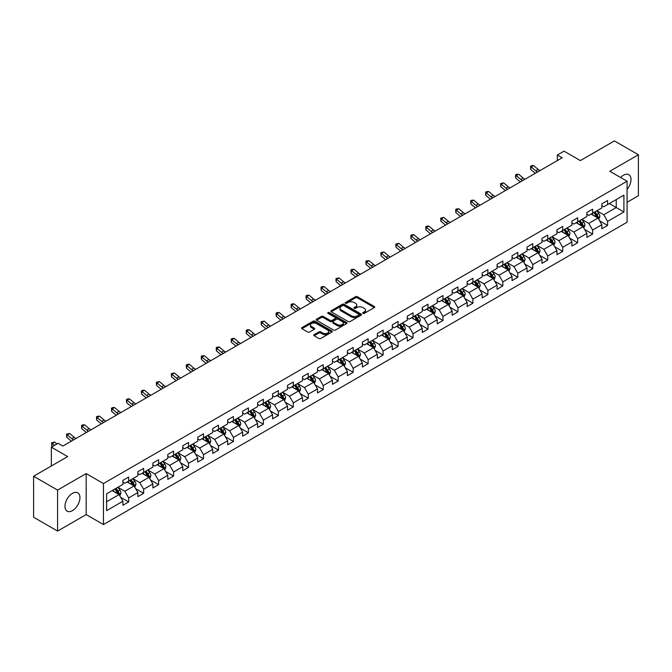 <?xml version="1.0" encoding="UTF-8"?>
<svg xmlns="http://www.w3.org/2000/svg" width="672" height="672" viewBox="0 0 672 672"><rect width="100%" height="100%" fill="white"/><g stroke="black" fill="none" stroke-linecap="round" stroke-linejoin="round"><path stroke-width="1.01" d="M362.989 313.362A0.932 0.538 0 0 0 364.308 313.362L374.312 307.583A1.336 0.773 0 0 0 374.699 307.037A1.336 0.773 0 0 0 374.312 306.499L357.361 296.713A1.336 0.773 0 0 0 355.48 296.713L345.467 302.484A0.932 0.538 0 0 0 346.786 303.248L348.079 302.501A4.259 2.461 0 0 1 354.11 302.501L355.522 303.316A4.259 2.461 0 0 1 356.773 305.054A4.259 2.461 0 0 1 355.522 306.793L354.228 307.541A0.932 0.538 0 0 0 355.547 308.305L356.84 307.558A4.259 2.461 0 0 1 362.872 307.558L364.283 308.372A4.259 2.461 0 0 1 365.526 310.111A4.259 2.461 0 0 1 364.283 311.85L362.989 312.598A0.932 0.538 0 0 0 362.989 313.362L362.989 312.598M72.458 510.644A10.584 6.107 120 0 0 79.372 501.32A10.584 6.107 120 0 0 77.75 492.836A10.584 6.107 120 0 0 72.458 493.366A10.584 6.107 120 0 0 65.545 502.69A10.584 6.107 120 0 0 67.166 511.165A10.584 6.107 120 0 0 72.458 510.644M627.077 189.403A10.584 6.107 120 0 0 628.824 174.678A10.584 6.107 120 0 0 623.532 175.199A10.584 6.107 120 0 0 620.651 177.526M314.135 334.664A1.336 0.773 0 0 0 313.748 335.202A1.336 0.773 0 0 0 314.135 335.748L318.889 338.495A1.336 0.773 0 0 0 320.771 338.495L331.884 332.077A1.336 0.773 0 0 0 332.279 331.531A1.336 0.773 0 0 0 331.884 330.994L314.933 321.208A1.336 0.773 0 0 0 313.051 321.208L301.938 327.617A1.336 0.773 0 0 0 301.552 328.163A1.336 0.773 0 0 0 301.938 328.709L307.684 332.027A1.336 0.773 0 0 0 309.565 332.027L314.32 329.28A1.336 0.773 0 0 0 314.714 328.734A1.336 0.773 0 0 0 314.32 328.188L311.472 326.542A3.562 2.058 0 0 1 310.43 325.088A3.562 2.058 0 0 1 312.631 323.19A3.562 2.058 0 0 1 316.512 323.635L327.676 330.078A3.562 2.058 0 0 1 328.717 331.531A3.562 2.058 0 0 1 326.516 333.438A3.562 2.058 0 0 1 322.636 332.984L320.771 331.918A1.336 0.773 0 0 0 318.889 331.918L314.135 334.664L314.135 335.748M627.077 202.289L638.4 195.754L638.4 154.762L614.418 140.918L580.356 160.583L564.043 151.166L557.332 155.039L562.128 157.811L62.866 446.057L58.061 443.293L51.349 447.166L51.349 465.998M57.582 490.098L57.582 531.082L86.176 514.576L86.176 473.592L57.582 490.098L33.6 476.246L67.662 456.582L51.349 447.166M86.176 473.592L103.446 483.554L627.077 181.238L627.077 222.23L103.446 524.546L103.446 483.554M638.4 154.762L609.806 171.268L627.077 181.238M348.18 321.586A1.336 0.773 0 0 0 350.062 321.586L361.175 315.168A1.336 0.773 0 0 0 361.561 314.622A1.336 0.773 0 0 0 361.175 314.084L344.224 304.298A1.336 0.773 0 0 0 342.342 304.298L331.229 310.708A1.336 0.773 0 0 0 330.834 311.254A1.336 0.773 0 0 0 331.229 311.8L348.18 321.586M328.348 313.564A0.932 0.538 0 0 1 329.297 313.698L329.297 312.589L346.534 322.535A1.336 0.773 0 0 1 346.92 323.081A1.336 0.773 0 0 1 346.534 323.627L335.42 330.036A1.336 0.773 0 0 1 333.53 330.036L316.579 320.25L321.342 317.528L321.342 316.42L316.579 319.166A1.336 0.773 0 0 0 316.193 319.712A1.336 0.773 0 0 0 316.579 320.25L316.579 319.166M321.342 317.528A1.336 0.773 0 0 1 323.224 317.528L323.224 316.42A1.336 0.773 0 0 0 321.342 316.42M323.224 316.42L330.095 320.384A1.336 0.773 0 0 0 331.976 320.384L335.135 318.57A1.336 0.773 0 0 0 335.521 318.024A1.336 0.773 0 0 0 335.135 317.478L327.978 313.345A0.932 0.538 0 0 1 329.297 312.589M57.582 531.082L33.6 517.238L33.6 476.246M120.666 497.322L128.68 501.95L128.68 497.902L137.886 492.584L137.886 496.633L143.64 493.307L143.64 489.266L152.855 483.949L152.855 487.99L158.609 484.663L158.609 480.623L167.815 475.306L167.815 479.346L173.578 476.028L173.578 471.979L182.784 466.662L182.784 470.711L188.538 467.384L188.538 463.344L197.753 458.027L197.753 462.067L203.507 458.741L203.507 454.7L212.722 449.383L212.722 453.424L218.476 450.106L218.476 446.057L227.682 440.74L227.682 444.788L233.444 441.462L233.444 437.422L242.651 432.104L242.651 436.145L248.405 432.818L248.405 428.778L257.62 423.461L257.62 427.501L263.374 424.183L263.374 420.134L272.588 414.817L272.588 418.866L278.342 415.54L278.342 411.499L287.549 406.182L287.549 410.222L293.311 406.896L293.311 402.856L302.518 397.538L302.518 401.579L308.272 398.261L308.272 394.212L317.486 388.895L317.486 392.944L323.24 389.617L323.24 385.577L332.447 380.26L332.447 384.3L338.209 380.974L338.209 376.933L347.416 371.616L347.416 375.656L353.17 372.338L353.17 368.29L362.384 362.972L362.384 367.021L368.138 363.695L368.138 359.654L377.353 354.337L377.353 358.378L383.107 355.051L383.107 351.011L392.314 345.694L392.314 349.734L398.076 346.416L398.076 342.367L407.282 337.05L407.282 341.099L413.036 337.772L413.036 333.732L422.251 328.415L422.251 332.455L428.005 329.129L428.005 325.088L437.212 319.771L437.212 323.812L442.974 320.494L442.974 316.445L452.18 311.128L452.18 315.176L457.934 311.85L457.934 307.81L467.149 302.492L467.149 306.533L472.903 303.206L472.903 299.166L482.118 293.849L482.118 297.889L487.872 294.571L487.872 290.522L497.078 285.205L497.078 289.254L502.841 285.928L502.841 281.887L512.047 276.57L512.047 280.61L517.801 277.284L517.801 273.244L527.016 267.926L527.016 271.967L532.77 268.649L532.77 264.6L541.985 259.283L541.985 263.332L547.739 260.005L547.739 255.965L556.945 250.648L556.945 254.688L562.708 251.362L562.708 247.321L571.914 242.004L571.914 246.044L577.668 242.726L577.668 238.678L586.883 233.36L586.883 237.409L592.637 234.083L592.637 230.042L601.843 224.725L601.843 228.766L607.606 225.439L607.606 221.399L623.91 211.982L623.91 195.14L616.241 199.576L616.241 207.547L623.91 211.982M128.68 501.95L122.917 505.268L122.917 501.228L106.613 510.644L106.613 493.802L122.917 484.386L122.917 480.346L128.68 477.019L128.68 481.068L137.886 475.751L137.886 471.702L143.64 468.384L143.64 472.424L152.855 467.107L152.855 463.067L158.609 459.74L158.609 463.781L167.815 458.464L167.815 454.423L173.578 451.097L173.578 455.146L182.784 449.828L182.784 445.78L188.538 442.462L188.538 446.502L197.753 441.185L197.753 437.144L203.507 433.818L203.507 437.858L212.722 432.541L212.722 428.501L218.476 425.174L218.476 429.223L227.682 423.906L227.682 419.857L233.444 416.539L233.444 420.58L242.651 415.262L242.651 411.222L248.405 407.896L248.405 411.936L257.62 406.619L257.62 402.578L263.374 399.252L263.374 403.301L272.588 397.984L272.588 393.935L278.342 390.617L278.342 394.657L287.549 389.34L287.549 385.3L293.311 381.973L293.311 386.014L302.518 380.696L302.518 376.656L308.272 373.33L308.272 377.378L317.486 372.061L317.486 368.012L323.24 364.694L323.24 368.735L332.447 363.418L332.447 359.377L338.209 356.051L338.209 360.091L347.416 354.774L347.416 350.734L353.17 347.407L353.17 351.456L362.384 346.139L362.384 342.09L368.138 338.772L368.138 342.812L377.353 337.495L377.353 333.455L383.107 330.128L383.107 334.169L392.314 328.852L392.314 324.811L398.076 321.485L398.076 325.534L407.282 320.216L407.282 316.168L413.036 312.85L413.036 316.89L422.251 311.573L422.251 307.532L428.005 304.206L428.005 308.246L437.212 302.929L437.212 298.889L442.974 295.562L442.974 299.611L452.18 294.294L452.18 290.245L457.934 286.927L457.934 290.968L467.149 285.65L467.149 281.61L472.903 278.284L472.903 282.324L482.118 277.007L482.118 272.966L487.872 269.64L487.872 273.689L497.078 268.372L497.078 264.323L502.841 261.005L502.841 265.045L512.047 259.728L512.047 255.688L517.801 252.361L517.801 256.402L527.016 251.084L527.016 247.044L532.77 243.718L532.77 247.766L541.985 242.449L541.985 238.4L547.739 235.082L547.739 239.123L556.945 233.806L556.945 229.765L562.708 226.439L562.708 230.479L571.914 225.162L571.914 221.122L577.668 217.795L577.668 221.844L586.883 216.527L586.883 212.478L592.637 209.16L592.637 213.2L601.843 207.883L601.843 203.843L607.606 200.516L607.606 204.557L623.91 195.14M127.142 481.95L134.047 485.94L124.841 491.257L117.928 487.267M122.917 482.177L124.841 483.286L128.68 481.068M124.841 491.257L128.68 497.902M134.047 485.94L137.886 492.584M142.103 473.315L149.016 477.296L139.801 482.614L132.896 478.632M137.886 473.533L139.801 474.642L143.64 472.424M139.801 482.614L143.64 489.266M149.016 477.296L152.855 483.949M157.072 464.671L163.985 468.661L154.77 473.978L147.865 469.988M152.855 464.89L154.77 465.998L158.609 463.781M154.77 473.978L158.609 480.623M163.985 468.661L167.815 475.306M172.04 456.028L178.945 460.018L169.739 465.335L162.826 461.345M167.815 456.254L169.739 457.363L173.578 455.146M169.739 465.335L173.578 471.979M178.945 460.018L182.784 466.662M187.009 447.392L193.914 451.374L184.708 456.691L177.794 452.71M182.784 447.611L184.708 448.72L188.538 446.502M184.708 456.691L188.538 463.344M193.914 451.374L197.753 458.027M201.97 438.749L208.883 442.739L199.668 448.056L192.763 444.066M197.753 438.967L199.668 440.076L203.507 437.858M199.668 448.056L203.507 454.7M208.883 442.739L212.722 449.383M216.938 430.105L223.843 434.095L214.637 439.412L207.732 435.422M212.722 430.332L214.637 431.441L218.476 429.223M214.637 439.412L218.476 446.057M223.843 434.095L227.682 440.74M231.907 421.47L238.812 425.452L229.606 430.769L222.692 426.787M227.682 421.688L229.606 422.797L233.444 420.58M229.606 430.769L233.444 437.422M238.812 425.452L242.651 432.104M246.876 412.826L253.781 416.816L244.566 422.134L237.661 418.144M242.651 413.045L244.566 414.154L248.405 411.936M244.566 422.134L248.405 428.778M253.781 416.816L257.62 423.461M261.836 404.183L268.75 408.173L259.535 413.49L252.63 409.5M257.62 404.41L259.535 405.518L263.374 403.301M259.535 413.49L263.374 420.134M268.75 408.173L272.588 414.817M276.805 395.548L283.71 399.529L274.504 404.846L267.599 400.865M272.588 395.766L274.504 396.875L278.342 394.657M274.504 404.846L278.342 411.499M283.71 399.529L287.549 406.182M291.774 386.904L298.679 390.894L289.472 396.211L282.559 392.221M287.549 387.122L289.472 388.231L293.311 386.014M289.472 396.211L293.311 402.856M298.679 390.894L302.518 397.538M306.734 378.26L313.648 382.25L304.433 387.568L297.528 383.578M302.518 378.487L304.433 379.596L308.272 377.378M304.433 387.568L308.272 394.212M313.648 382.25L317.486 388.895M321.703 369.625L328.616 373.607L319.402 378.924L312.497 374.942M317.486 369.844L319.402 370.952L323.24 368.735M319.402 378.924L323.24 385.577M328.616 373.607L332.447 380.26M336.672 360.982L343.577 364.972L334.37 370.289L327.457 366.299M332.447 361.2L334.37 362.309L338.209 360.091M334.37 370.289L338.209 376.933M343.577 364.972L347.416 371.616M351.641 352.338L358.546 356.328L349.339 361.645L342.426 357.655M347.416 352.565L349.339 353.665L353.17 351.456M349.339 361.645L353.17 368.29M358.546 356.328L362.384 362.972M366.601 343.703L373.514 347.684L364.3 353.002L357.395 349.02M362.384 343.921L364.3 345.03L368.138 342.812M364.3 353.002L368.138 359.654M373.514 347.684L377.353 354.337M381.57 335.059L388.475 339.049L379.268 344.366L372.364 340.376M377.353 335.278L379.268 336.386L383.107 334.169M379.268 344.366L383.107 351.011M388.475 339.049L392.314 345.694M396.539 326.416L403.444 330.406L394.237 335.723L387.324 331.733M392.314 326.642L394.237 327.743L398.076 325.534M394.237 335.723L398.076 342.367M403.444 330.406L407.282 337.05M411.508 317.78L418.412 321.762L409.198 327.079L402.293 323.098M407.282 317.999L409.198 319.108L413.036 316.89M409.198 327.079L413.036 333.732M418.412 321.762L422.251 328.415M426.468 309.137L433.381 313.127L424.166 318.444L417.262 314.454M422.251 309.355L424.166 310.464L428.005 308.246M424.166 318.444L428.005 325.088M433.381 313.127L437.212 319.771M441.437 300.493L448.342 304.483L439.135 309.8L432.23 305.81M437.212 300.72L439.135 301.82L442.974 299.611M439.135 309.8L442.974 316.445M448.342 304.483L452.18 311.128M456.406 291.858L463.31 295.84L454.104 301.157L447.191 297.175M452.18 292.076L454.104 293.185L457.934 290.968M454.104 301.157L457.934 307.81M463.31 295.84L467.149 302.492M471.366 283.214L478.279 287.204L469.064 292.522L462.16 288.532M467.149 283.433L469.064 284.542L472.903 282.324M469.064 292.522L472.903 299.166M478.279 287.204L482.118 293.849M486.335 274.571L493.248 278.561L484.033 283.878L477.128 279.888M482.118 274.798L484.033 275.898L487.872 273.689M484.033 283.878L487.872 290.522M493.248 278.561L497.078 285.205M501.304 265.936L508.208 269.917L499.002 275.234L492.089 271.253M497.078 266.154L499.002 267.263L502.841 265.045M499.002 275.234L502.841 281.887M508.208 269.917L512.047 276.57M516.272 257.292L523.177 261.282L513.971 266.599L507.058 262.609M512.047 257.51L513.971 258.619L517.801 256.402M513.971 266.599L517.801 273.244M523.177 261.282L527.016 267.926M531.233 248.648L538.146 252.638L528.931 257.956L522.026 253.966M527.016 248.875L528.931 249.976L532.77 247.766M528.931 257.956L532.77 264.6M538.146 252.638L541.985 259.283M546.202 240.013L553.106 243.995L543.9 249.312L536.995 245.33M541.985 240.232L543.9 241.34L547.739 239.123M543.9 249.312L547.739 255.965M553.106 243.995L556.945 250.648M561.17 231.37L568.075 235.36L558.869 240.677L551.956 236.687M556.945 231.588L558.869 232.697L562.708 230.479M558.869 240.677L562.708 247.321M568.075 235.36L571.914 242.004M576.139 222.726L583.044 226.716L573.829 232.033L566.924 228.043M571.914 222.953L573.829 224.053L577.668 221.844M573.829 232.033L577.668 238.678M583.044 226.716L586.883 233.36M591.1 214.091L598.013 218.072L588.798 223.39L581.893 219.408M586.883 214.309L588.798 215.418L592.637 213.2M588.798 223.39L592.637 230.042M598.013 218.072L601.843 224.725M609.328 203.566L616.241 207.547L603.767 214.754L596.862 210.764M601.843 205.666L603.767 206.774L607.606 204.557M603.767 214.754L607.606 221.399M86.176 514.576L103.446 524.546M557.332 155.039L557.332 160.583M106.613 501.782L119.078 494.584L112.174 490.594M119.078 494.584L122.917 501.228M599.592 220.819L607.606 225.439M584.623 229.454L592.637 234.083M569.663 238.098L577.668 242.726M554.694 246.742L562.708 251.362M539.725 255.377L547.739 260.005M524.756 264.02L532.77 268.649M509.796 272.664L517.801 277.284M494.827 281.299L502.841 285.928M479.858 289.943L487.872 294.571M464.898 298.586L472.903 303.206M449.929 307.222L457.934 311.85M434.96 315.865L442.974 320.494M419.992 324.509L428.005 329.129M405.031 333.144L413.036 337.772M390.062 341.788L398.076 346.416M375.094 350.431L383.107 355.051M360.125 359.066L368.138 363.695M345.164 367.71L353.17 372.338M330.196 376.354L338.209 380.974M315.227 384.989L323.24 389.617M300.266 393.632L308.272 398.261M285.298 402.276L293.311 406.896M270.329 410.911L278.342 415.54M255.36 419.555L263.374 424.183M240.4 428.198L248.405 432.818M225.431 436.834L233.444 441.462M210.462 445.477L218.476 450.106M195.493 454.121L203.507 458.741M180.533 462.756L188.538 467.384M165.564 471.4L173.578 476.028M150.595 480.043L158.609 484.663M135.635 488.678L143.64 493.307M363.359 313.496L364.283 312.959A4.259 2.461 0 0 0 365.526 311.22L365.526 310.111M356.773 305.054L356.773 306.163A4.259 2.461 0 0 1 355.522 307.902L354.598 308.44M374.296 307.591L357.361 297.822A1.336 0.773 0 0 0 355.48 297.822L345.845 303.383M361.175 314.084L361.175 315.168L344.224 305.407A1.336 0.773 0 0 0 342.342 305.407L331.246 311.808M358.823 315.008A0.932 0.538 0 0 0 358.823 314.244L343.938 305.651A0.932 0.538 0 0 0 342.619 305.651L341.258 306.44A4.259 2.461 0 0 0 340.007 308.179A4.259 2.461 0 0 0 341.258 309.926L351.422 315.798A4.259 2.461 0 0 0 357.454 315.798L358.823 315.008L358.823 316.117A0.932 0.538 0 0 0 359.092 315.731L359.092 314.622M340.007 308.179L340.007 309.288A4.259 2.461 0 0 0 341.258 311.027L341.258 309.926M358.823 316.117L357.454 316.898A4.259 2.461 0 0 1 351.422 316.898L341.258 311.027M323.224 317.528L330.095 321.493A1.336 0.773 0 0 0 331.976 321.493L335.135 319.679A1.336 0.773 0 0 0 335.521 319.133L335.521 318.024M329.297 313.698L346.508 323.635M337.226 324.509A3.562 2.058 0 0 0 341.116 324.954A3.562 2.058 0 0 0 343.308 323.056A3.562 2.058 0 0 0 342.266 321.594L338.335 319.326A1.336 0.773 0 0 0 336.454 319.326L333.295 321.149A1.336 0.773 0 0 0 332.909 321.695A1.336 0.773 0 0 0 333.295 322.241L337.226 324.509L337.226 325.618A3.562 2.058 0 0 0 341.116 326.063A3.562 2.058 0 0 0 343.308 324.164L343.308 323.056M332.909 321.695L332.909 322.804A1.336 0.773 0 0 0 333.295 323.341L333.295 322.241M337.226 325.618L333.295 323.341M328.717 331.531L328.717 332.64A3.562 2.058 0 0 1 326.516 334.538A3.562 2.058 0 0 1 322.636 334.093L320.771 333.026A1.336 0.773 0 0 0 318.889 333.026L314.152 335.756M310.43 325.088L310.43 326.197A3.562 2.058 0 0 0 311.472 327.65L311.472 326.542M314.303 329.288L311.472 327.65M331.884 330.994L331.884 332.077L314.933 322.308A1.336 0.773 0 0 0 313.051 322.308L301.955 328.717M598.769 219.391L599.911 216.51A3.595 2.075 -120 0 0 598.76 213.452L596.778 210.806M593.326 215.376L591.982 213.578M593.804 212.528L595.787 215.166A3.595 2.075 60 0 1 596.82 217.333L597.971 216.67A3.595 2.075 -120 0 0 596.938 214.502L594.955 211.856M594.056 212.377L596.257 215.309A1.831 1.058 60 0 1 596.585 215.872L597.971 216.67M537.634 171.948A6.787 3.914 60 0 1 535.76 170.814L531.191 166.967L530.662 169.361L535.231 173.2A10.172 5.872 -120 0 0 535.324 173.284M540.036 170.562A6.787 3.914 60 0 1 538.163 169.428L533.593 165.581L531.191 166.967L530.536 166.244L531.493 165.69L533.593 165.581M530.662 169.361L530.536 166.244M583.8 228.026L584.942 225.154A3.595 2.075 -120 0 0 583.792 222.096L581.818 219.45M578.365 224.011L577.021 222.222M578.844 221.164L580.818 223.81A3.595 2.075 60 0 1 581.851 225.968L583.002 225.305A3.595 2.075 -120 0 0 581.969 223.146L579.995 220.5M579.088 221.021L581.288 223.952A1.831 1.058 60 0 1 581.624 224.507L583.002 225.305M568.831 236.67L569.974 233.797A3.595 2.075 -120 0 0 568.831 230.731L566.849 228.094M563.396 232.655L562.052 230.857M563.875 229.807L565.858 232.453A3.595 2.075 60 0 1 566.882 234.612L568.033 233.948A3.595 2.075 -120 0 0 567.008 231.781L565.026 229.144M564.127 229.664L566.32 232.596A1.831 1.058 60 0 1 566.656 233.15L568.033 233.948M522.673 180.592A6.787 3.914 60 0 1 520.8 179.449L516.222 175.61L515.693 178.004L520.262 181.843A10.172 5.872 -120 0 0 520.363 181.927M525.067 179.206A6.787 3.914 60 0 1 523.194 178.063L518.624 174.224L516.222 175.61L515.567 174.888L516.524 174.334L518.624 174.224M515.693 178.004L515.567 174.888M507.704 189.235A6.787 3.914 60 0 1 505.831 188.093L501.262 184.246L500.724 186.64L505.294 190.487A10.172 5.872 -120 0 0 505.394 190.562M510.098 187.849A6.787 3.914 60 0 1 508.225 186.707L503.656 182.86L501.262 184.246L500.598 183.532L503.656 182.86M500.724 186.64L500.598 183.532M553.871 245.314L555.013 242.432A3.595 2.075 -120 0 0 553.862 239.375L551.88 236.729M548.428 241.298L547.084 239.501M548.906 238.451L550.889 241.088A3.595 2.075 60 0 1 551.914 243.256L553.064 242.592A3.595 2.075 -120 0 0 552.04 240.425L550.057 237.779M549.158 238.3L551.351 241.231A1.831 1.058 60 0 1 551.687 241.794L553.064 242.592M538.902 253.949L540.044 251.076A3.595 2.075 -120 0 0 538.894 248.018L536.911 245.372M533.467 249.934L532.115 248.144M533.938 247.086L535.92 249.732A3.595 2.075 60 0 1 536.953 251.891L538.104 251.227A3.595 2.075 -120 0 0 537.071 249.068L535.088 246.422M534.19 246.943L536.39 249.875A1.831 1.058 60 0 1 536.718 250.429L538.104 251.227M523.933 262.592L525.076 259.72A3.595 2.075 -120 0 0 523.925 256.654L521.951 254.016M518.498 258.577L517.154 256.78M518.977 255.73L520.951 258.376A3.595 2.075 60 0 1 521.984 260.534L523.135 259.871A3.595 2.075 -120 0 0 522.102 257.704L520.128 255.066M519.229 255.587L521.422 258.518A1.831 1.058 60 0 1 521.758 259.073L523.135 259.871M492.736 197.87A6.787 3.914 60 0 1 490.862 196.736L486.293 192.889L485.755 195.283L490.333 199.122A10.172 5.872 -120 0 0 490.426 199.206M495.138 196.484A6.787 3.914 60 0 1 493.265 195.35L488.687 191.503L486.293 192.889L485.638 192.167L486.595 191.612L488.687 191.503M485.755 195.283L485.638 192.167M477.767 206.514A6.787 3.914 60 0 1 475.894 205.372L471.324 201.533L470.795 203.927L475.364 207.766A10.172 5.872 -120 0 0 475.465 207.85M480.169 205.128A6.787 3.914 60 0 1 478.296 203.986L473.726 200.147L471.324 201.533L470.669 200.81L471.626 200.256L473.726 200.147M470.795 203.927L470.669 200.81M462.806 215.158A6.787 3.914 60 0 1 460.933 214.015L456.355 210.168L455.826 212.562L460.396 216.409A10.172 5.872 -120 0 0 460.496 216.485M465.2 213.772A6.787 3.914 60 0 1 463.327 212.629L458.758 208.79L456.355 210.168L455.7 209.454L456.658 208.9L458.758 208.79M455.826 212.562L455.7 209.454M508.973 271.236L510.107 268.355A3.595 2.075 -120 0 0 508.964 265.297L506.982 262.651M503.53 267.221L502.186 265.423M504.008 264.373L505.991 267.011A3.595 2.075 60 0 1 507.016 269.178L508.166 268.514A3.595 2.075 -120 0 0 507.142 266.347L505.159 263.701M504.26 264.222L506.453 267.154A1.831 1.058 60 0 1 506.789 267.716L508.166 268.514M447.838 223.793A6.787 3.914 60 0 1 445.964 222.659L441.395 218.812L440.857 221.206L445.435 225.044A10.172 5.872 -120 0 0 445.528 225.128M450.232 222.415A6.787 3.914 60 0 1 448.367 221.273L443.789 217.426L441.395 218.812L440.74 218.089L443.789 217.426M440.857 221.206L440.74 218.089M494.004 279.871L495.146 276.998A3.595 2.075 -120 0 0 493.996 273.941L492.013 271.295M488.561 275.856L487.217 274.067M489.04 273.008L491.022 275.654A3.595 2.075 60 0 1 492.055 277.813L493.206 277.15A3.595 2.075 -120 0 0 492.173 274.991L490.19 272.345M489.292 272.866L491.492 275.797A1.831 1.058 60 0 1 491.82 276.352L493.206 277.15M432.869 232.436A6.787 3.914 60 0 1 430.996 231.294L426.426 227.455L425.888 229.849L430.466 233.688A10.172 5.872 -120 0 0 430.559 233.772M435.271 231.05A6.787 3.914 60 0 1 433.398 229.908L428.82 226.069L426.426 227.455L425.771 226.733L426.728 226.178L428.82 226.069M425.888 229.849L425.771 226.733M479.035 288.515L480.178 285.642A3.595 2.075 -120 0 0 479.027 282.576L477.053 279.938M473.6 284.5L472.256 282.702M474.079 281.652L476.053 284.298A3.595 2.075 60 0 1 477.086 286.457L478.237 285.793A3.595 2.075 -120 0 0 477.204 283.626L475.23 280.988M474.323 281.509L476.524 284.441A1.831 1.058 60 0 1 476.851 284.995L478.237 285.793M417.908 241.08A6.787 3.914 60 0 1 416.035 239.938L411.457 236.09L410.928 238.484L415.498 242.332A10.172 5.872 -120 0 0 415.598 242.407M420.302 239.694A6.787 3.914 60 0 1 418.429 238.552L413.86 234.713L411.457 236.09L410.802 235.376L411.76 234.822L413.86 234.713M410.928 238.484L410.802 235.376M464.066 297.158L465.209 294.277A3.595 2.075 -120 0 0 464.066 291.22L462.084 288.574M458.632 293.143L457.288 291.346M459.11 290.296L461.093 292.933A3.595 2.075 60 0 1 462.118 295.1L463.268 294.437A3.595 2.075 -120 0 0 462.244 292.27L460.261 289.624M459.362 290.144L461.555 293.076A1.831 1.058 60 0 1 461.891 293.639L463.268 294.437M402.94 249.715A6.787 3.914 60 0 1 401.066 248.581L396.488 244.734L395.959 247.128L400.529 250.967A10.172 5.872 -120 0 0 400.63 251.051M405.334 248.338A6.787 3.914 60 0 1 403.46 247.195L398.891 243.348L396.488 244.734L395.833 244.012L398.891 243.348M395.959 247.128L395.833 244.012M449.106 305.794L450.24 302.921A3.595 2.075 -120 0 0 449.098 299.863L447.115 297.217M443.663 301.778L442.319 299.989M444.142 298.931L446.124 301.577A3.595 2.075 60 0 1 447.149 303.736L448.3 303.072A3.595 2.075 -120 0 0 447.275 300.913L445.292 298.267M444.394 298.788L446.586 301.72A1.831 1.058 60 0 1 446.922 302.274L448.3 303.072M387.971 258.359A6.787 3.914 60 0 1 386.098 257.216L381.528 253.378L380.99 255.772L385.568 259.61A10.172 5.872 -120 0 0 385.661 259.694M390.373 256.973A6.787 3.914 60 0 1 388.5 255.83L383.922 251.992L381.528 253.378L380.873 252.655L383.922 251.992M380.99 255.772L380.873 252.655M434.137 314.437L435.28 311.564A3.595 2.075 -120 0 0 434.129 308.498L432.146 305.861M428.694 310.422L427.35 308.624M429.173 307.574L431.155 310.22A3.595 2.075 60 0 1 432.188 312.379L433.339 311.716A3.595 2.075 -120 0 0 432.306 309.548L430.324 306.911M429.425 307.432L431.626 310.363A1.831 1.058 60 0 1 431.953 310.918L433.339 311.716M373.002 267.002A6.787 3.914 60 0 1 371.129 265.86L366.559 262.013L366.03 264.407L370.6 268.254A10.172 5.872 -120 0 0 370.7 268.33M375.404 265.616A6.787 3.914 60 0 1 373.531 264.474L368.962 260.635L366.559 262.013L365.904 261.299L366.862 260.744L368.962 260.635M366.03 264.407L365.904 261.299M419.168 323.081L420.311 320.2A3.595 2.075 -120 0 0 419.16 317.142L417.186 314.496M413.734 319.066L412.39 317.268M414.212 316.218L416.186 318.856A3.595 2.075 60 0 1 417.22 321.023L418.37 320.359A3.595 2.075 -120 0 0 417.337 318.192L415.363 315.546M414.456 316.067L416.657 318.998A1.831 1.058 60 0 1 416.993 319.561L418.37 320.359M358.042 275.638A6.787 3.914 60 0 1 356.168 274.504L351.59 270.656L351.061 273.05L355.631 276.889A10.172 5.872 -120 0 0 355.732 276.973M360.436 274.26A6.787 3.914 60 0 1 358.562 273.118L353.993 269.27L351.59 270.656L350.935 269.934L351.893 269.38L353.993 269.27M351.061 273.05L350.935 269.934M404.2 331.716L405.342 328.843A3.595 2.075 -120 0 0 404.2 325.786L402.217 323.14M398.765 327.701L397.421 325.912M399.244 324.853L401.226 327.499A3.595 2.075 60 0 1 402.251 329.658L403.402 328.994A3.595 2.075 -120 0 0 402.377 326.836L400.394 324.19M399.496 324.71L401.688 327.642A1.831 1.058 60 0 1 402.024 328.196L403.402 328.994M343.073 284.281A6.787 3.914 60 0 1 341.2 283.139L336.63 279.3L336.092 281.694L340.662 285.533A10.172 5.872 -120 0 0 340.763 285.617M345.467 282.895A6.787 3.914 60 0 1 343.594 281.753L339.024 277.914L336.63 279.3L335.966 278.578L339.024 277.914M336.092 281.694L335.966 278.578M389.239 340.36L390.382 337.487A3.595 2.075 -120 0 0 389.231 334.421L387.248 331.783M383.796 336.344L382.452 334.547M384.275 333.497L386.257 336.143A3.595 2.075 60 0 1 387.282 338.302L388.433 337.638A3.595 2.075 -120 0 0 387.408 335.479L385.426 332.833M384.527 333.354L386.728 336.286A1.831 1.058 60 0 1 387.055 336.84L388.433 337.638M328.104 292.925A6.787 3.914 60 0 1 326.231 291.782L321.661 287.935L321.124 290.329L325.702 294.176A10.172 5.872 -120 0 0 325.794 294.252M330.506 291.539A6.787 3.914 60 0 1 328.633 290.396L324.055 286.558L321.661 287.935L321.006 287.221L321.964 286.667L324.055 286.558M321.124 290.329L321.006 287.221M374.27 349.003L375.413 346.122A3.595 2.075 -120 0 0 374.262 343.064L372.288 340.418M368.836 344.988L367.483 343.19M369.306 342.14L371.288 344.778A3.595 2.075 60 0 1 372.322 346.945L373.472 346.282A3.595 2.075 -120 0 0 372.439 344.114L370.457 341.468M369.558 341.989L371.759 344.929A1.831 1.058 60 0 1 372.086 345.484L373.472 346.282M313.135 301.56A6.787 3.914 60 0 1 311.262 300.426L306.692 296.579L306.163 298.973L310.733 302.812A10.172 5.872 -120 0 0 310.834 302.896M315.538 300.182A6.787 3.914 60 0 1 313.664 299.04L309.095 295.193L306.692 296.579L306.037 295.856L306.995 295.302L309.095 295.193M306.163 298.973L306.037 295.856M359.302 357.638L360.444 354.766A3.595 2.075 -120 0 0 359.302 351.708L357.319 349.062M353.867 353.623L352.523 351.834M354.346 350.776L356.32 353.422A3.595 2.075 60 0 1 357.353 355.58L358.504 354.917A3.595 2.075 -120 0 0 357.479 352.758L355.496 350.112M354.598 350.633L356.79 353.564A1.831 1.058 60 0 1 357.126 354.119L358.504 354.917M298.175 310.204A6.787 3.914 60 0 1 296.302 309.061L291.724 305.222L291.194 307.616L295.764 311.455A10.172 5.872 -120 0 0 295.865 311.539M300.569 308.818A6.787 3.914 60 0 1 298.696 307.675L294.126 303.836L291.724 305.222L291.068 304.5L292.026 303.946L294.126 303.836M291.194 307.616L291.068 304.5M344.341 366.282L345.475 363.409A3.595 2.075 -120 0 0 344.333 360.343L342.35 357.706M338.898 362.267L337.554 360.469M339.377 359.419L341.359 362.065A3.595 2.075 60 0 1 342.384 364.224L343.535 363.56A3.595 2.075 -120 0 0 342.51 361.402L340.528 358.756M339.629 359.276L341.821 362.208A1.831 1.058 60 0 1 342.157 362.762L343.535 363.56M283.206 318.847A6.787 3.914 60 0 1 281.333 317.705L276.763 313.858L276.226 316.252L280.804 320.099A10.172 5.872 -120 0 0 280.896 320.174M285.608 317.461A6.787 3.914 60 0 1 283.735 316.319L279.157 312.48L276.763 313.858L276.108 313.144L277.066 312.589L279.157 312.48M276.226 316.252L276.108 313.144M329.372 374.926L330.515 372.044A3.595 2.075 -120 0 0 329.364 368.987L327.382 366.341M323.929 370.91L322.585 369.113M324.408 368.063L326.39 370.7A3.595 2.075 60 0 1 327.424 372.868L328.574 372.204A3.595 2.075 -120 0 0 327.541 370.037L325.559 367.399M324.66 367.912L326.861 370.852A1.831 1.058 60 0 1 327.188 371.406L328.574 372.204M268.237 327.482A6.787 3.914 60 0 1 266.364 326.348L261.794 322.501L261.265 324.895L265.835 328.734A10.172 5.872 -120 0 0 265.927 328.818M270.64 326.105A6.787 3.914 60 0 1 268.766 324.962L264.188 321.115L261.794 322.501L261.139 321.779L264.188 321.115M261.265 324.895L261.139 321.779M314.404 383.561L315.546 380.688A3.595 2.075 -120 0 0 314.395 377.63L312.421 374.984M308.969 379.546L307.625 377.756M309.448 376.698L311.422 379.344A3.595 2.075 60 0 1 312.455 381.503L313.606 380.839A3.595 2.075 -120 0 0 312.572 378.68L310.598 376.034M309.691 376.555L311.892 379.487A1.831 1.058 60 0 1 312.228 380.041L313.606 380.839M253.277 336.126A6.787 3.914 60 0 1 251.404 334.984L246.826 331.145L246.296 333.539L250.866 337.378A10.172 5.872 -120 0 0 250.967 337.462M255.671 334.74A6.787 3.914 60 0 1 253.798 333.598L249.228 329.759L246.826 331.145L246.17 330.422L247.128 329.868L249.228 329.759M246.296 333.539L246.17 330.422M299.435 392.204L300.577 389.332A3.595 2.075 -120 0 0 299.435 386.266L297.452 383.628M294 388.189L292.656 386.392M294.479 385.342L296.461 387.988A3.595 2.075 60 0 1 297.486 390.146L298.637 389.483A3.595 2.075 -120 0 0 297.612 387.324L295.63 384.678M294.731 385.199L296.923 388.13A1.831 1.058 60 0 1 297.259 388.685L298.637 389.483M238.308 344.77A6.787 3.914 60 0 1 236.435 343.627L231.857 339.78L231.328 342.174L235.897 346.021A10.172 5.872 -120 0 0 235.998 346.097M240.702 343.384A6.787 3.914 60 0 1 238.829 342.241L234.259 338.402L231.857 339.78L231.202 339.066L232.168 338.512L234.259 338.402M231.328 342.174L231.202 339.066M284.474 400.848L285.608 397.967A3.595 2.075 -120 0 0 284.466 394.909L282.484 392.263M279.031 396.833L277.687 395.035M279.51 393.985L281.492 396.623A3.595 2.075 60 0 1 282.517 398.79L283.668 398.126A3.595 2.075 -120 0 0 282.643 395.959L280.661 393.322M279.762 393.834L281.954 396.774A1.831 1.058 60 0 1 282.29 397.328L283.668 398.126M223.339 353.405A6.787 3.914 60 0 1 221.466 352.271L216.896 348.424L216.359 350.818L220.937 354.656A10.172 5.872 -120 0 0 221.029 354.74M225.742 352.027A6.787 3.914 60 0 1 223.868 350.885L219.29 347.038L216.896 348.424L216.241 347.701L217.199 347.147L219.29 347.038M216.359 350.818L216.241 347.701M269.506 409.483L270.648 406.61A3.595 2.075 -120 0 0 269.497 403.553L267.515 400.907M264.062 405.468L262.718 403.679M264.541 402.62L266.524 405.266A3.595 2.075 60 0 1 267.557 407.425L268.708 406.762A3.595 2.075 -120 0 0 267.674 404.603L265.692 401.957M264.793 402.478L266.994 405.409A1.831 1.058 60 0 1 267.322 405.964L268.708 406.762M208.37 362.048A6.787 3.914 60 0 1 206.497 360.906L201.928 357.067L201.398 359.461L205.968 363.3A10.172 5.872 -120 0 0 206.069 363.384M210.773 360.662A6.787 3.914 60 0 1 208.9 359.52L204.33 355.681L201.928 357.067L201.272 356.345L202.23 355.79L204.33 355.681M201.398 359.461L201.272 356.345M254.537 418.127L255.679 415.254A3.595 2.075 -120 0 0 254.528 412.188L252.554 409.55M249.102 414.112L247.758 412.314M249.581 411.264L251.555 413.91A3.595 2.075 60 0 1 252.588 416.069L253.739 415.405A3.595 2.075 -120 0 0 252.706 413.246L250.732 410.6M249.824 411.121L252.025 414.053A1.831 1.058 60 0 1 252.361 414.607L253.739 415.405M193.41 370.692A6.787 3.914 60 0 1 191.537 369.55L186.959 365.702L186.43 368.096L190.999 371.944A10.172 5.872 -120 0 0 191.1 372.019M195.804 369.306A6.787 3.914 60 0 1 193.931 368.164L189.361 364.325L186.959 365.702L186.304 364.988L187.261 364.434L189.361 364.325M186.43 368.096L186.304 364.988M239.568 426.77L240.71 423.889A3.595 2.075 -120 0 0 239.568 420.832L237.586 418.186M234.133 422.755L232.789 420.958M234.612 419.908L236.594 422.545A3.595 2.075 60 0 1 237.619 424.712L238.77 424.049A3.595 2.075 -120 0 0 237.745 421.882L235.763 419.244M234.864 419.756L237.056 422.696A1.831 1.058 60 0 1 237.392 423.251L238.77 424.049M178.441 379.327A6.787 3.914 60 0 1 176.568 378.193L171.998 374.346L171.461 376.74L176.03 380.579A10.172 5.872 -120 0 0 176.131 380.663M180.835 377.95A6.787 3.914 60 0 1 178.962 376.807L174.392 372.96L171.998 374.346L171.335 373.624L174.392 372.96M171.461 376.74L171.335 373.624M224.608 435.406L225.75 432.533A3.595 2.075 -120 0 0 224.599 429.475L222.617 426.829M219.164 431.39L217.82 429.601M219.643 428.543L221.626 431.189A3.595 2.075 60 0 1 222.65 433.348L223.801 432.684A3.595 2.075 -120 0 0 222.776 430.525L220.794 427.879M219.895 428.4L222.096 431.332A1.831 1.058 60 0 1 222.424 431.886L223.801 432.684M163.472 387.971A6.787 3.914 60 0 1 161.599 386.828L157.03 382.99L156.492 385.384L161.07 389.222A10.172 5.872 -120 0 0 161.162 389.306M165.875 386.585A6.787 3.914 60 0 1 164.002 385.442L159.424 381.604L157.03 382.99L156.374 382.267L159.424 381.604M156.492 385.384L156.374 382.267M209.639 444.049L210.781 441.176A3.595 2.075 -120 0 0 209.63 438.11L207.656 435.473M204.204 440.034L202.852 438.236M204.674 437.186L206.657 439.832A3.595 2.075 60 0 1 207.69 441.991L208.841 441.328A3.595 2.075 -120 0 0 207.808 439.169L205.834 436.523M204.926 437.044L207.127 439.975A1.831 1.058 60 0 1 207.455 440.53L208.841 441.328M148.504 396.614A6.787 3.914 60 0 1 146.63 395.472L142.061 391.625L141.532 394.019L146.101 397.866A10.172 5.872 -120 0 0 146.202 397.942M150.906 395.228A6.787 3.914 60 0 1 149.033 394.086L144.463 390.247L142.061 391.625L141.406 390.911L142.363 390.356L144.463 390.247M141.532 394.019L141.406 390.911M194.67 452.693L195.812 449.812A3.595 2.075 -120 0 0 194.67 446.754L192.688 444.108M189.235 448.678L187.891 446.88M189.714 445.83L191.688 448.468A3.595 2.075 60 0 1 192.721 450.635L193.872 449.971A3.595 2.075 -120 0 0 192.847 447.804L190.865 445.166M189.966 445.679L192.158 448.619A1.831 1.058 60 0 1 192.494 449.173L193.872 449.971M133.543 405.25A6.787 3.914 60 0 1 131.67 404.116L127.092 400.268L126.563 402.662L131.132 406.501A10.172 5.872 -120 0 0 131.233 406.585M135.937 403.872A6.787 3.914 60 0 1 134.064 402.73L129.494 398.882L127.092 400.268L126.437 399.546L127.394 398.992L129.494 398.882M126.563 402.662L126.437 399.546M179.71 461.328L180.844 458.455A3.595 2.075 -120 0 0 179.701 455.398L177.719 452.752M174.266 457.313L172.922 455.524M174.745 454.465L176.728 457.111A3.595 2.075 60 0 1 177.752 459.27L178.903 458.606A3.595 2.075 -120 0 0 177.878 456.448L175.896 453.802M174.997 454.322L177.19 457.254A1.831 1.058 60 0 1 177.526 457.808L178.903 458.606M118.574 413.893A6.787 3.914 60 0 1 116.701 412.751L112.132 408.912L111.594 411.306L116.172 415.145A10.172 5.872 -120 0 0 116.264 415.229M120.977 412.507A6.787 3.914 60 0 1 119.104 411.365L114.526 407.526L112.132 408.912L111.476 408.19L112.434 407.635L114.526 407.526M111.594 411.306L111.476 408.19M164.741 469.972L165.883 467.099A3.595 2.075 -120 0 0 164.732 464.033L162.75 461.395M159.298 465.956L157.954 464.159M159.776 463.109L161.759 465.755A3.595 2.075 60 0 1 162.792 467.914L163.943 467.25A3.595 2.075 -120 0 0 162.91 465.091L160.927 462.445M160.028 462.966L162.229 465.898A1.831 1.058 60 0 1 162.557 466.452L163.943 467.25M103.606 422.537A6.787 3.914 60 0 1 101.732 421.394L97.163 417.547L96.634 419.941L101.203 423.788A10.172 5.872 -120 0 0 101.296 423.864M106.008 421.151A6.787 3.914 60 0 1 104.135 420.008L99.557 416.17L97.163 417.547L96.508 416.833L97.465 416.279L99.557 416.17M96.634 419.941L96.508 416.833M149.772 478.615L150.914 475.734A3.595 2.075 -120 0 0 149.764 472.676L147.79 470.03M144.337 474.6L142.993 472.802M144.816 471.752L146.79 474.39A3.595 2.075 60 0 1 147.823 476.557L148.974 475.894A3.595 2.075 -120 0 0 147.941 473.726L145.967 471.089M145.06 471.601L147.26 474.541A1.831 1.058 60 0 1 147.596 475.096L148.974 475.894M88.645 431.172A6.787 3.914 60 0 1 86.772 430.038L82.194 426.191L81.665 428.585L86.234 432.424A10.172 5.872 -120 0 0 86.335 432.508M91.039 429.794A6.787 3.914 60 0 1 89.166 428.652L84.596 424.805L82.194 426.191L81.539 425.468L82.496 424.914L84.596 424.805M81.665 428.585L81.539 425.468M134.803 487.25L135.946 484.378A3.595 2.075 -120 0 0 134.803 481.32L132.821 478.674M129.368 483.235L128.024 481.446M129.847 480.388L131.83 483.034A3.595 2.075 60 0 1 132.854 485.192L134.005 484.529A3.595 2.075 -120 0 0 132.98 482.37L130.998 479.724M130.099 480.245L132.292 483.176A1.831 1.058 60 0 1 132.628 483.731L134.005 484.529M73.676 439.816A6.787 3.914 60 0 1 71.803 438.673L67.234 434.834L66.696 437.228L71.266 441.067A10.172 5.872 -120 0 0 71.366 441.151M76.07 438.43A6.787 3.914 60 0 1 74.197 437.287L69.628 433.448L67.234 434.834L66.57 434.112L69.628 433.448M66.696 437.228L66.57 434.112M119.843 495.894L120.977 493.021A3.595 2.075 -120 0 0 119.834 489.955L117.852 487.318M114.4 491.879L113.056 490.081M114.878 489.031L116.861 491.677A3.595 2.075 60 0 1 117.886 493.836L119.036 493.172A3.595 2.075 -120 0 0 118.012 491.014L116.029 488.368M115.13 488.888L117.323 491.82A1.831 1.058 60 0 1 117.659 492.374L119.036 493.172M56.893 443.965L54.659 442.092L52.265 443.47L51.727 445.864L52.492 446.51M54.499 445.351L51.61 442.756L54.659 442.092M51.727 445.864L51.61 442.756M364.283 312.959L364.283 311.85M354.228 308.305L354.228 307.541M355.522 307.902L355.522 306.793M345.467 303.248L345.467 302.484M355.48 297.822L355.48 296.713M357.361 297.822L357.361 296.713M374.312 307.583L374.312 306.499M331.229 311.8L331.229 310.708M342.342 305.407L342.342 304.298M344.224 305.407L344.224 304.298M351.422 316.898L351.422 315.798M357.454 316.898L357.454 315.798M330.095 321.493L330.095 320.384M331.976 321.493L331.976 320.384M335.135 319.679L335.135 318.57M346.534 323.627L346.534 322.535M318.889 333.026L318.889 331.918M320.771 333.026L320.771 331.918M322.636 334.093L322.636 332.984M314.32 329.28L314.32 328.188M301.938 328.709L301.938 327.617M313.051 322.308L313.051 321.208M314.933 322.308L314.933 321.208M597.652 217.871L599.886 216.586M596.938 214.502L598.76 213.452M594.384 215.981L595.787 215.166M535.76 170.814L538.163 169.428M582.691 226.514L584.917 225.221M581.969 223.146L583.792 222.096M579.415 224.624L580.818 223.81M567.722 235.15L569.948 233.864M567.008 231.781L568.831 230.731M564.446 233.26L565.858 232.453M520.8 179.449L523.194 178.063M505.831 188.093L508.225 186.707M552.754 243.793L554.988 242.508M552.04 240.425L553.862 239.375M549.478 241.903L550.889 241.088M537.785 252.437L540.019 251.143M537.071 249.068L538.894 248.018M534.517 250.547L535.92 249.732M522.824 261.072L525.05 259.787M522.102 257.704L523.925 256.654M519.548 259.182L520.951 258.376M490.862 196.736L493.265 195.35M475.894 205.372L478.296 203.986M460.933 214.015L463.327 212.629M507.856 269.716L510.09 268.43M507.142 266.347L508.964 265.297M504.58 267.826L505.991 267.011M445.964 222.659L448.367 221.273M492.887 278.359L495.121 277.066M492.173 274.991L493.996 273.941M489.619 276.469L491.022 275.654M430.996 231.294L433.398 229.908M477.926 286.994L480.152 285.709M477.204 283.626L479.027 282.576M474.65 285.104L476.053 284.298M416.035 239.938L418.429 238.552M462.958 295.638L465.184 294.353M462.244 292.27L464.066 291.22M459.682 293.748L461.093 292.933M401.066 248.581L403.46 247.195M447.989 304.282L450.223 302.988M447.275 300.913L449.098 299.863M444.713 302.392L446.124 301.577M386.098 257.216L388.5 255.83M433.02 312.917L435.254 311.632M432.306 309.548L434.129 308.498M429.752 311.027L431.155 310.22M371.129 265.86L373.531 264.474M418.06 321.56L420.286 320.275M417.337 318.192L419.16 317.142M414.784 319.67L416.186 318.856M356.168 274.504L358.562 273.118M403.091 330.204L405.317 328.91M402.377 326.836L404.2 325.786M399.815 328.314L401.226 327.499M341.2 283.139L343.594 281.753M388.122 338.839L390.356 337.554M387.408 335.479L389.231 334.421M384.846 336.949L386.257 336.143M326.231 291.782L328.633 290.396M373.153 347.483L375.388 346.198M372.439 344.114L374.262 343.064M369.886 345.593L371.288 344.778M311.262 300.426L313.664 299.04M358.193 356.126L360.419 354.833M357.479 352.758L359.302 351.708M354.917 354.236L356.32 353.422M296.302 309.061L298.696 307.675M343.224 364.762L345.458 363.476M342.51 361.402L344.333 360.343M339.948 362.872L341.359 362.065M281.333 317.705L283.735 316.319M328.255 373.405L330.49 372.12M327.541 370.037L329.364 368.987M324.988 371.515L326.39 370.7M266.364 326.348L268.766 324.962M313.295 382.049L315.521 380.755M312.572 378.68L314.395 377.63M310.019 380.159L311.422 379.344M251.404 334.984L253.798 333.598M298.326 390.684L300.552 389.399M297.612 387.324L299.435 386.266M295.05 388.794L296.461 387.988M236.435 343.627L238.829 342.241M283.357 399.328L285.592 398.042M282.643 395.959L284.466 394.909M280.081 397.438L281.492 396.623M221.466 352.271L223.868 350.885M268.388 407.971L270.623 406.678M267.674 404.603L269.497 403.553M265.121 406.081L266.524 405.266M206.497 360.906L208.9 359.52M253.428 416.606L255.654 415.321M252.706 413.246L254.528 412.188M250.152 414.716L251.555 413.91M191.537 369.55L193.931 368.164M238.459 425.25L240.685 423.965M237.745 421.882L239.568 420.832M235.183 423.36L236.594 422.545M176.568 378.193L178.962 376.807M223.49 433.894L225.725 432.6M222.776 430.525L224.599 429.475M220.223 432.004L221.626 431.189M161.599 386.828L164.002 385.442M208.522 442.529L210.756 441.244M207.808 439.169L209.63 438.11M205.254 440.639L206.657 439.832M146.63 395.472L149.033 394.086M193.561 451.172L195.787 449.887M192.847 447.804L194.67 446.754M190.285 449.282L191.688 448.468M131.67 404.116L134.064 402.73M178.592 459.816L180.827 458.522M177.878 456.448L179.701 455.398M175.316 457.926L176.728 457.111M116.701 412.751L119.104 411.365M163.624 468.451L165.858 467.166M162.91 465.091L164.732 464.033M160.356 466.561L161.759 465.755M101.732 421.394L104.135 420.008M148.663 477.095L150.889 475.81M147.941 473.726L149.764 472.676M145.387 475.205L146.79 474.39M86.772 430.038L89.166 428.652M133.694 485.738L135.92 484.445M132.98 482.37L134.803 481.32M130.418 483.848L131.83 483.034M71.803 438.673L74.197 437.287M118.726 494.374L120.96 493.088M118.012 491.014L119.834 489.955M115.45 492.484L116.861 491.677"/></g></svg>
